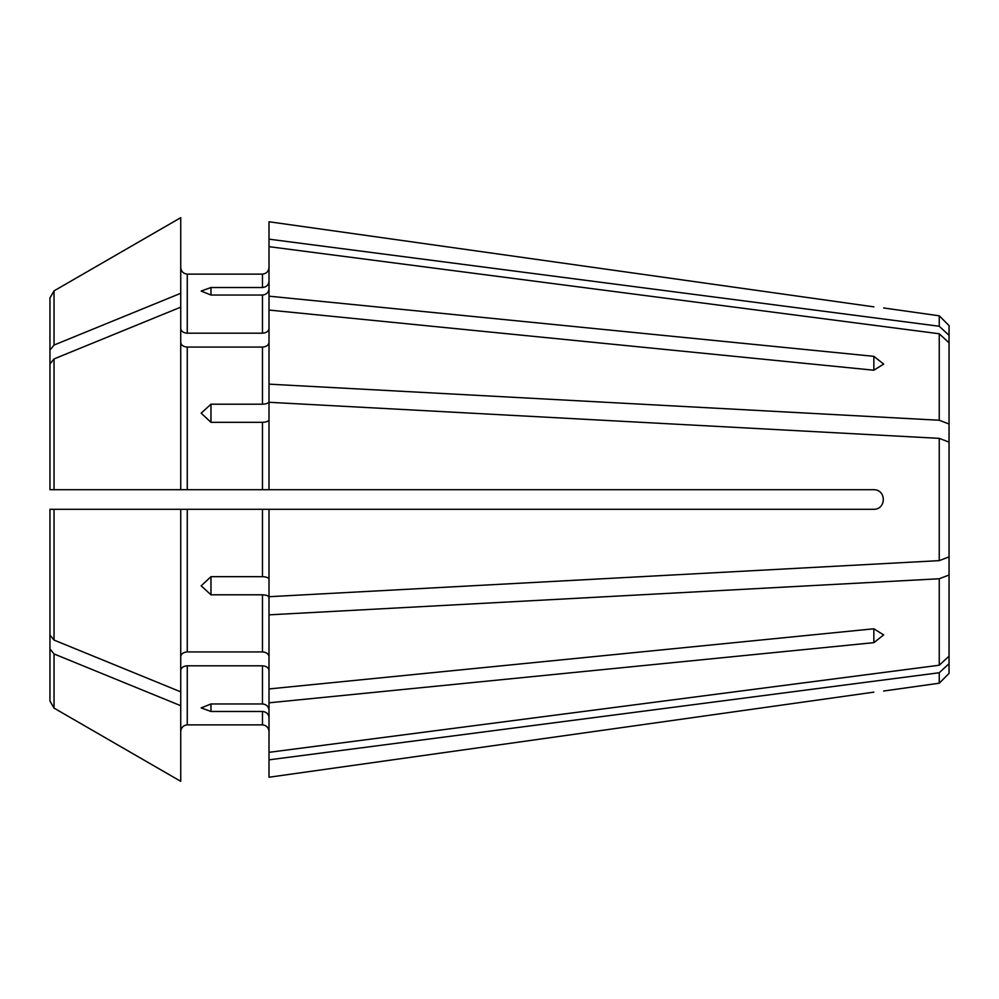 <?xml version="1.0" encoding="UTF-8"?>
<svg xmlns="http://www.w3.org/2000/svg" width="999" height="999" viewBox="0 0 999 999"><rect width="100%" height="100%" fill="white"/><g stroke="black" fill="none" stroke-linecap="round" stroke-linejoin="round"><path stroke-width="1.5" d="M949.05 335.339L939.247 326.261L939.247 315.796L949.05 325.599L949.05 442.12L939.247 438.361L269.006 402.285L269.006 489.697L873.85 489.697C886.413 489.685 886.413 509.303 873.85 509.303L262.462 509.303L262.462 576.685L210.976 576.685L210.976 594.805L262.462 594.805L262.462 651.935C266.371 652.247 268.556 653.796 269.006 656.555M873.85 628.783L883.665 634.927L873.85 642.657L269.006 702.821L269.006 688.948L873.85 628.783L873.85 642.657M210.976 703.97L210.976 711.475L201.161 707.916L210.976 703.97L262.462 703.97C266.371 704.395 268.556 706.405 269.006 710.014M269.006 288.986C268.556 292.595 266.371 294.605 262.462 295.03L210.976 295.03L201.161 291.084L210.976 287.525L262.462 287.525C266.371 287.1 268.556 285.09 269.006 281.481M949.05 442.12L949.05 656.156L939.247 665.234L269.006 752.334L269.006 777.234L873.85 692.145C886.413 690.659 886.413 690.659 873.85 692.145L269.006 777.234M210.976 711.475L262.462 711.475L262.462 724.874C266.371 725.336 268.556 727.509 269.006 731.418C268.556 727.509 266.371 725.336 262.462 724.874L187.263 724.874C183.354 725.336 181.181 727.509 180.732 731.418C181.181 727.509 183.354 725.336 187.263 724.874L187.263 665.809C183.354 666.121 181.181 667.669 180.732 670.429L180.732 731.418M269.006 717.519C268.556 713.91 266.371 711.9 262.462 711.475M949.05 656.156L949.05 663.661L939.247 672.739L269.006 759.839M180.732 509.303L180.732 691.845A666143.802 471034.806 180 0 1 54.033 640.072L54.033 509.303L49.95 509.303L187.263 509.303L187.263 651.935L262.462 651.935M187.263 651.935C183.354 652.247 181.181 653.796 180.732 656.555M54.033 640.072L49.95 635.064L49.95 509.303M180.732 691.845L180.732 705.706A666143.789 471034.794 180 0 1 54.033 653.945L49.95 648.938L49.95 561.575M187.263 665.809L262.462 665.809L262.462 703.97M269.006 670.429C268.556 667.669 266.371 666.121 262.462 665.809M949.05 556.88L939.247 560.639L269.006 596.715L269.006 509.303M269.006 579.195C268.556 577.697 266.371 576.86 262.462 576.685M949.05 574.999L939.247 578.758L269.006 614.847L269.006 597.315C268.556 595.816 266.371 594.979 262.462 594.805M49.95 489.697L54.033 489.697L49.95 489.697L49.95 350.062L54.033 345.055A666143.802 471034.794 180 0 1 180.732 293.294L180.732 307.155A666143.802 471034.794 180 0 0 54.033 358.928L49.95 363.936L49.95 489.697M269.006 489.697L54.033 489.697L54.033 358.928M187.263 509.303L262.462 509.303M269.006 419.805C268.556 421.303 266.371 422.14 262.462 422.315L210.976 422.315L201.161 413.174L210.976 404.195L262.462 404.195C266.371 404.021 268.556 403.184 269.006 401.685L269.006 384.153L939.247 420.242L949.05 424.001M873.85 356.343L873.85 370.217L883.665 364.073L873.85 356.343L269.006 296.179L269.006 384.153M269.006 328.571C268.556 331.331 266.371 332.879 262.462 333.191L187.263 333.191C183.354 332.879 181.181 331.331 180.732 328.571M873.85 370.217L269.006 310.052M269.006 342.445C268.556 345.204 266.371 346.753 262.462 347.065L187.263 347.065C183.354 346.753 181.181 345.204 180.732 342.445M939.247 326.261L269.006 239.161L269.006 296.179M269.006 221.766L873.85 306.855C886.413 308.341 886.413 308.341 873.85 306.855L269.006 221.766L269.006 239.161M187.263 333.191L187.263 274.126C183.354 273.664 181.181 271.491 180.732 267.582C181.181 271.491 183.354 273.664 187.263 274.126L262.462 274.126C266.371 273.664 268.556 271.491 269.006 267.582C268.556 271.491 266.371 273.664 262.462 274.126L262.462 287.525M49.95 350.062L49.95 297.977L54.033 290.884A666143.802 666143.802 0 0 1 180.732 217.682A666143.789 666143.789 0 0 0 54.033 290.884L49.95 297.977L49.95 401.91M49.95 597.09L49.95 701.023L54.033 708.116A666143.789 666143.789 0 0 0 180.732 781.318L180.732 705.706M949.05 342.844L939.247 333.766L939.247 420.242M939.247 438.361L939.247 560.639M939.247 578.758L939.247 665.234M949.05 663.661L949.05 673.401L939.247 683.204L883.665 691.021M939.247 672.739L939.247 683.204M180.732 307.155L180.732 489.697M180.732 217.682L180.732 293.294M54.033 653.945L54.033 708.116A666143.802 666143.802 0 0 0 180.732 781.318M49.95 648.938L49.95 701.023M269.006 614.847L269.006 688.948M210.976 594.805L201.161 585.826L210.976 576.685M269.006 702.821L269.006 752.334M939.247 333.766L269.006 246.666M210.976 295.03L210.976 287.525M210.976 422.315L210.976 404.195M262.462 295.03L262.462 333.191M262.462 422.315L262.462 489.697M262.462 347.065L262.462 404.195M54.033 290.884L54.033 345.055M187.263 347.065L187.263 489.697M939.247 315.796L883.665 307.979"/></g></svg>
